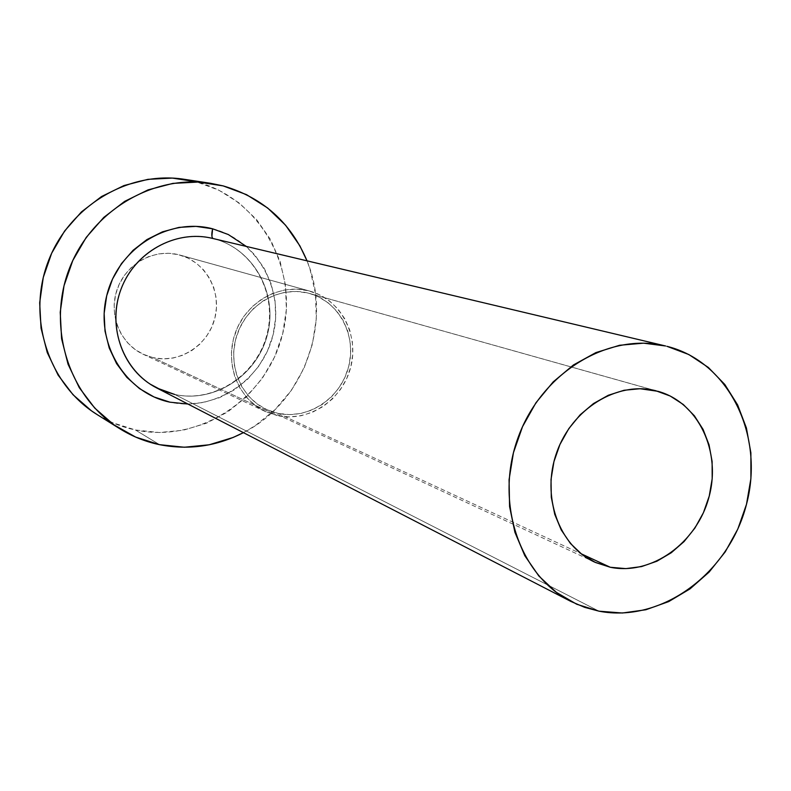 <?xml version="1.0" encoding="UTF-8"?>
<svg xmlns="http://www.w3.org/2000/svg" width="791" height="791" viewBox="0 0 791 791"><rect width="100%" height="100%" fill="white"/><g stroke="black" fill="none" stroke-linecap="round" stroke-linejoin="round"><path stroke-width="0.59" stroke-dasharray="3.96 2.97" d="M277.859 413.337L581.049 553.72L277.859 413.337L267.051 409.758L257.194 403.974L248.671 396.212L241.809 386.75L236.904 375.962L234.156 364.255L233.681 352.094L235.5 339.962L239.544 328.344L245.665 317.695L253.595 308.441L263.037 300.936L273.607 295.488L284.869 292.284L296.407 291.444L307.748 292.986C279.658 285.887 247.632 304.209 237.349 333.782C226.78 363.257 240.217 397.517 266.557 409.53L277.859 413.337C307.837 420.08 340.437 398.526 348.534 367.172C357.057 335.918 339.22 301.618 309.528 293.451L318.466 296.833L328.156 302.834L336.442 310.725L343.037 320.217L347.694 330.925L350.255 342.454L350.611 354.368L348.782 366.223L344.817 377.584L338.874 388.025L331.182 397.151L321.996 404.616L311.684 410.153L300.61 413.525L289.19 414.613L277.859 413.337M655.601 390.685L307.748 292.986L655.601 390.685M277.305 415.591L265.4 411.557C238.131 399.03 224.268 363.484 235.283 332.942C245.991 302.3 279.203 283.356 308.312 290.722L178.43 254.672C153.81 248.433 126.036 263.878 117.246 289.081C108.199 314.185 120.054 343.62 143.112 354.239L153.167 357.68L277.305 415.591L153.167 357.68L143.695 354.506L135.034 349.464L127.529 342.73L121.478 334.563L117.127 325.279L114.646 315.223L114.141 304.812L115.644 294.44L119.095 284.513L124.355 275.446L131.217 267.576L139.404 261.208L148.589 256.61L158.418 253.931L168.493 253.278L178.43 254.672L187.843 258.034L196.376 263.235L203.702 270.057L209.556 278.244L213.728 287.469L216.062 297.396L216.477 307.63L214.964 317.804L211.573 327.533L206.441 336.452L199.757 344.233L191.768 350.571L182.761 355.238L173.081 358.036L163.094 358.867L153.167 357.68C179.478 363.741 207.944 345.459 214.776 318.526C221.974 291.691 205.937 262.128 179.834 255.038L309.963 291.157C340.832 299.552 359.43 335.127 350.631 367.588C342.266 400.147 308.441 422.572 277.305 415.591L289.051 416.906L300.896 415.779L312.386 412.269L323.084 406.525L332.606 398.773L340.585 389.31L346.745 378.484L350.858 366.708L352.756 354.408L352.381 342.058L349.741 330.094L344.916 318.981L338.073 309.143L329.471 300.946L319.426 294.727L308.312 290.722L296.536 289.12L284.572 289.981L272.875 293.303L261.91 298.958L252.111 306.74L243.875 316.351L237.527 327.405L233.325 339.458L231.437 352.054L231.941 364.671L234.789 376.823L239.881 388.015L247 397.833L255.859 405.882L266.092 411.874L277.305 415.591M156.816 388.005L174.781 394.472L598.995 611.176L174.781 394.472C214.806 403.43 257.728 374.983 267.595 333.931C278.056 293.016 253.11 248.364 213.125 238.546L666.981 346.329L212.225 238.328M97.085 414.553C109.02 421.969 121.804 427.11 135.439 429.988L159.535 444.671L135.439 429.988C199.579 443.672 267.101 398.407 282.694 333.733C299.186 269.286 260.199 198.244 196.297 181.782L223.151 185.895L184.174 179.29M307.017 260.832C333.031 322.926 303.596 402.461 243.41 432.647L255.305 425.617L274.961 409.698L291.404 390.309L304.041 368.181L312.435 344.085L316.291 318.902L315.451 293.53L309.924 268.861L307.017 260.832M246.268 246.406L254.702 254.87L264.392 268.633L271.244 284.117L275.05 300.728L275.663 317.853L273.083 334.86L267.417 351.125L258.865 366.065L247.741 379.116L234.433 389.795L219.443 397.705L203.297 402.52L187.912 404.043M97.511 414.82L112.5 422.671L135.439 429.988L159.327 432.519L183.255 430.235L206.332 423.264L227.719 411.933L246.663 396.687L262.483 378.098L274.635 356.86L282.694 333.733L286.362 309.558L285.502 285.175L280.123 261.495L270.374 239.357L256.591 219.611L239.218 203.01L218.88 190.216L196.297 181.782M212.601 228.797C257.075 239.821 284.691 289.457 273.083 334.86C262.128 380.412 214.519 412.052 169.976 402.184M174.781 394.472C214.806 403.43 257.728 374.983 267.595 333.931C278.056 293.016 253.11 248.364 213.125 238.546C252.517 248.137 277.651 292.502 267.14 333.753C257.164 375.132 213.936 403.38 174.495 394.383M594.792 562.174L266.557 409.53M265.4 411.557L143.112 354.239M209.961 183.205L210.564 183.294M309.963 291.157L179.834 255.038M657.845 391.268L309.528 293.451"/><path stroke-width="1.19" d="M610.266 567.256L594.792 562.174C558.753 545.81 541.024 496.135 556.706 452.511C571.982 408.749 617.158 381.015 655.601 390.685L670.214 396.024L683.305 404.508L694.389 415.789L703.08 429.404L709.052 444.849L712.118 461.519L712.177 478.802L709.24 496.076L703.426 512.687L694.933 528.032L684.077 541.568L671.252 552.761L656.916 561.215L641.59 566.574L625.839 568.62L610.266 567.256L595.465 562.48L582.008 554.461L570.44 543.476L561.224 529.93L554.748 514.328L551.297 497.292L551.02 479.494L553.937 461.637L559.949 444.463L568.798 428.643L580.139 414.82L593.497 403.548L608.328 395.263L624.05 390.27L640.008 388.727L658.033 391.327C698.631 402.52 721.639 451.859 708.884 497.44C696.683 543.17 651.418 575.759 610.266 567.256L581.049 553.72L610.266 567.256M187.912 404.043L169.976 402.184C125.285 393.008 94.831 343.076 106.686 295.824C117.879 248.414 168.315 217.09 212.601 228.797L211.899 236.202M213.125 238.546C177.955 229.499 137.782 249.897 122.575 285.343C107.092 320.671 119.54 364.285 150.122 384.1L161.997 390.428L174.781 394.472M666.981 346.329C729.104 361.774 764.798 435.673 746.486 504.332C729.055 573.188 661.484 623.377 598.995 611.176L584.668 607.35L571.003 601.496C518.866 575.265 494.227 501.178 518.392 436.761C542.003 372.136 608.941 331.953 665.587 345.983L643.597 343.165L619.571 345.272L595.85 352.618L573.406 364.987L553.156 381.924L535.952 402.757L522.535 426.665L513.448 452.67L509.068 479.672L509.582 506.576L514.911 532.274L524.819 555.727L538.849 576.016L556.399 592.38L576.718 604.235L598.995 611.176L622.349 613.015L645.881 609.752L668.731 601.585L690.059 588.86L709.112 572.091L725.218 551.9L737.825 529.041L746.486 504.332L750.896 478.644L750.886 452.897L746.417 428.02L737.627 404.923L724.793 384.466L708.341 367.449L688.842 354.546L666.981 346.329M223.151 185.895C262.849 197.523 290.811 222.508 307.017 260.832L299.868 245.823L285.62 225.267L267.635 207.984L246.565 194.675L223.151 185.895L198.284 182.059L172.903 183.383L148.036 189.889L124.671 201.369L103.779 217.406L86.239 237.389L72.792 260.506L64.002 285.808L60.225 312.257L61.599 338.766L68.056 364.236L79.268 387.649L94.752 408.097L113.845 424.777L135.726 437.116L159.535 444.671C145.386 441.714 132.117 436.385 119.728 428.692C69.816 397.972 46.807 328.937 68.728 270.304C90.273 211.533 152.683 174.119 210.564 183.294L223.151 185.895M243.41 432.647C216.685 446.332 188.733 450.336 159.535 444.671L184.323 447.241L209.16 444.789L233.108 437.472L243.41 432.647M209.961 183.205L184.174 179.29C128.399 170.451 68.431 206.273 47.806 262.563C26.805 318.714 49.002 384.94 97.085 414.553L119.322 428.445M169.976 402.184L154.077 396.983L139.503 388.608L126.837 377.356L116.603 363.652L109.227 348L105.005 331.034L104.145 313.404L106.686 295.824L112.54 279.005L121.448 263.63L133.076 250.312L146.928 239.574L162.452 231.842L179.013 227.393L195.95 226.374L212.601 228.797L228.332 234.541L246.268 246.406M196.297 181.782L172.339 178.084L147.907 179.339L123.979 185.559L101.515 196.544L81.443 211.899L64.595 231.031L51.692 253.169L43.278 277.414L39.679 302.765L41.043 328.176L47.272 352.608L58.099 375.092L73.019 394.729L91.41 410.786L97.511 414.82M665.587 345.983L212.225 238.328C175.76 229.39 134.529 252.151 120.865 289.605C106.844 326.93 123.317 371.048 156.816 388.005L571.003 601.496M213.026 238.516C211.573 237.438 211.434 234.195 212.601 228.797M174.495 394.383L156.816 388.005"/></g></svg>
